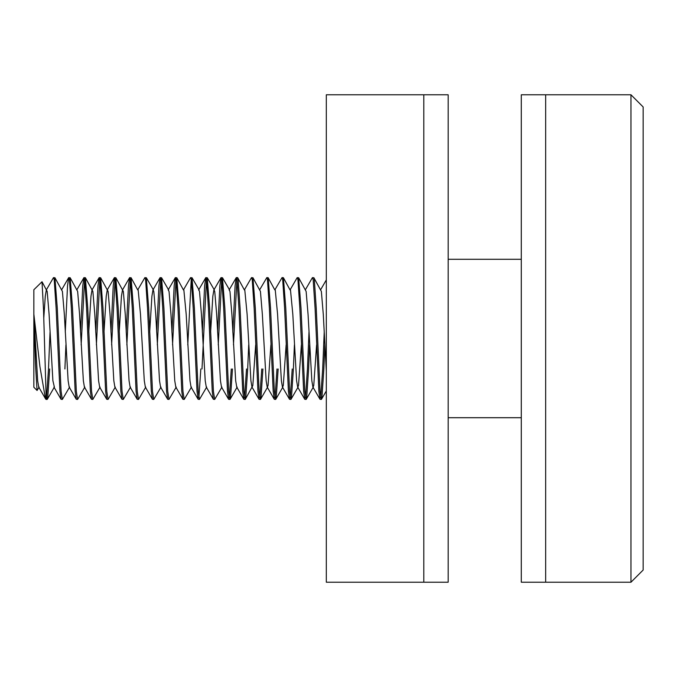 <?xml version="1.0" encoding="UTF-8"?>
<svg xmlns="http://www.w3.org/2000/svg" width="677" height="677" viewBox="0 0 677 677"><rect width="100%" height="100%" fill="white"/><g stroke="black" fill="none" stroke-linecap="round" stroke-linejoin="round"><path stroke-width="1.02" d="M423.802 338.5L423.802 94.78L326.314 94.78L326.314 582.22L423.802 582.22L423.802 338.5M630.964 94.78L643.15 106.966L643.15 570.034L630.964 582.22L630.964 94.78L545.662 94.78L545.662 582.22L545.662 94.78L521.29 94.78L521.29 582.22L630.964 582.22M448.174 326.356L448.174 94.78L423.802 94.78L423.802 582.22L448.174 582.22L448.174 326.356M43.768 318.258L45.274 296.289L46.332 289.942L53.415 277.722L54.922 277.714L57.283 308.035L61.091 391.264L62.36 399.43L69.613 387.066M46.544 397.721L48.499 368.965L50.03 332.136M53.585 277.57L54.211 279.643L56.115 308.035L59.923 391.264L61.032 399.278L62.36 399.43M305.285 289.942L312.368 277.722L313.874 277.714L314.331 279.643L316.235 308.035L320.043 391.264L321.313 399.43L321.947 397.357L323.851 368.965L324.867 344.889M320.729 397.721L322.684 368.965L324.215 332.136M259.587 289.942L266.84 277.57L268.177 277.714L274.82 289.942L282.072 277.57L283.409 277.714L290.052 289.942L297.135 277.722L298.642 277.714L301.003 308.035L304.811 391.264L306.08 399.43L306.715 397.357L308.619 368.965L309.634 344.889M305.496 397.721L307.451 368.965L308.983 332.136M312.537 277.57L313.163 279.643L315.067 308.035L318.875 391.264L319.984 399.278L321.313 399.43M283.409 277.714L285.77 308.035L289.578 391.264L290.848 399.43L291.482 397.357L293.386 368.965L294.402 344.889M297.305 277.57L297.931 279.643L299.835 308.035L303.643 391.264L304.752 399.278L306.08 399.43M282.072 277.57L282.698 279.643L284.602 308.035L288.41 391.264L289.519 399.278L290.848 399.43M268.177 277.714L270.538 308.035L274.346 391.264L275.615 399.43L276.25 397.357L278.154 368.965M266.84 277.57L267.466 279.643L269.37 308.035L273.178 391.264L274.287 399.278L275.615 399.43M232.82 332.136L235.097 285.736L236.205 277.722L237.534 277.57L238.169 279.643L240.073 308.035L243.881 391.264L245.15 399.43L245.785 397.357L247.689 368.965L248.704 344.889M237.712 277.714L244.355 289.942L251.438 277.722L252.944 277.714L255.305 308.035L259.113 391.264L260.383 399.43L261.017 397.357L262.921 368.965M251.607 277.57L252.233 279.643L254.137 308.035L257.945 391.264L259.054 399.278L260.383 399.43M233.472 344.889L236.95 279.279M236.375 277.57L237.001 279.643L238.905 308.035L242.713 391.264L243.822 399.278L245.15 399.43M218.239 344.889L221.717 279.279M217.588 332.136L219.864 285.736L220.973 277.722L222.479 277.714L224.84 308.035L228.648 391.264L229.918 399.43L230.552 397.357L232.456 368.965M221.142 277.57L221.768 279.643L223.672 308.035L227.48 391.264L228.589 399.278L229.918 399.43M201.991 368.965L206.485 279.279M202.355 332.136L204.632 285.736L205.74 277.722L207.247 277.714L209.608 308.035L213.416 391.264L214.685 399.43L221.938 387.066M205.91 277.57L206.536 279.643L208.44 308.035L212.248 391.264L213.357 399.278L214.685 399.43M187.774 344.889L191.252 279.279M171.89 332.136L174.167 285.736L175.275 277.722L176.782 277.714L183.425 289.942L190.508 277.722L192.014 277.714L194.375 308.035L198.183 391.264L199.453 399.43L206.705 387.066M190.677 277.57L191.303 279.643L193.207 308.035L197.015 391.264L198.124 399.278L199.453 399.43M172.542 344.889L176.02 279.279M176.782 277.714L179.143 308.035L182.951 391.264L184.22 399.43L191.473 387.066M175.445 277.57L176.071 279.643L177.975 308.035L181.783 391.264L182.892 399.278L184.22 399.43M157.309 344.889L160.787 279.279M156.658 332.136L158.934 285.736L160.043 277.722L161.549 277.714L163.91 308.035L167.718 391.264L168.988 399.43L176.24 387.066M160.212 277.57L160.838 279.643L162.742 308.035L166.55 391.264L167.659 399.278L168.988 399.43M126.193 332.136L128.469 285.736L129.578 277.722L131.084 277.714L137.727 289.942L144.81 277.722L146.317 277.714L148.678 308.035L152.486 391.264L153.755 399.43L161.008 387.066M144.98 277.57L145.606 279.643L147.51 308.035L151.318 391.264L152.427 399.278L153.755 399.43M126.844 344.889L130.322 279.279M131.084 277.714L133.445 308.035L137.253 391.264L138.523 399.43L145.775 387.066M129.747 277.57L130.373 279.643L132.277 308.035L136.085 391.264L137.194 399.278L138.523 399.43M111.612 344.889L115.09 279.279M110.96 332.136L113.237 285.736L114.345 277.722L115.852 277.714L118.213 308.035L122.021 391.264L123.29 399.43L130.543 387.066M114.515 277.57L115.141 279.643L117.045 308.035L120.853 391.264L121.962 399.278L123.29 399.43M96.379 344.889L99.857 279.279M95.728 332.136L98.004 285.736L99.113 277.722L100.619 277.714L102.98 308.035L106.788 391.264L108.058 399.43L115.31 387.066M99.282 277.57L99.908 279.643L101.812 308.035L105.62 391.264L106.729 399.278L108.058 399.43M81.147 344.889L84.625 279.279M80.495 332.136L82.772 285.736L83.88 277.722L85.387 277.714L87.748 308.035L91.556 391.264L92.825 399.43L100.078 387.066M84.05 277.57L84.676 279.643L86.58 308.035L90.388 391.264L91.497 399.278L92.825 399.43M64.899 368.965L65.914 344.889M65.263 332.136L67.539 285.736L68.648 277.722L70.154 277.714L72.515 308.035L76.323 391.264L77.593 399.43L84.845 387.066M68.817 277.57L69.443 279.643L71.347 308.035L75.155 391.264L76.264 399.278L77.593 399.43M290.264 397.721L292.219 368.965M275.031 397.721L276.986 368.965M259.799 397.721L261.754 368.965M244.566 397.721L246.521 368.965M229.334 397.721L231.289 368.965M198.869 397.721L200.824 368.965M47.128 399.43L46.036 399.43L45.461 398.711L39.943 366.756L33.85 314.128L35.483 364.438L37.074 390.468L33.85 387.244L33.85 289.756L42.016 281.742L43.506 309.296L46.036 393.472L47.128 399.43L47.762 397.357L49.666 368.965M37.074 390.468L39.148 387.066M46.036 399.43L46.036 393.472M33.85 314.128L37.658 380.711L38.716 387.058L45.469 398.711M42.016 281.742L47.178 291.415L49.082 314.128L52.891 380.711L54.38 387.066L47.305 399.286M54.922 277.714L62.411 291.415L64.315 314.128L68.123 380.711L69.181 387.058L76.264 399.278M70.154 277.714L77.643 291.415L79.547 314.128L83.356 380.711L84.413 387.058L91.497 399.278M88.763 332.111L90.972 296.289L92.03 289.942L99.113 277.722M85.387 277.714L92.876 291.415L94.78 314.128L98.588 380.711L99.646 387.058L106.729 399.278M103.996 332.111L106.204 296.289L107.262 289.942L114.345 277.722M100.619 277.714L108.108 291.415L110.012 314.128L113.821 380.711L114.878 387.058L121.962 399.278M119.228 332.111L121.437 296.289L122.495 289.942L129.578 277.722M115.852 277.714L123.341 291.415L125.245 314.128L129.053 380.711L130.111 387.058L137.194 399.278M138.159 289.934L140.477 314.128L144.286 380.711L145.343 387.058L152.427 399.278M149.693 332.111L151.902 296.289L152.96 289.942L153.806 291.415L155.71 314.128L159.518 380.711L160.576 387.058L167.659 399.278M175.275 277.722L168.192 289.942L169.038 291.415L170.942 314.128L174.751 380.711L175.808 387.058L182.892 399.278M183.856 289.934L186.175 314.128L189.983 380.711L191.041 387.058L198.124 399.278M205.74 277.722L198.657 289.942L199.503 291.415L201.407 314.128L205.216 380.711L206.273 387.058L213.357 399.278M210.623 332.111L212.832 296.289L213.89 289.942L214.736 291.415L216.64 314.128L220.448 380.711L221.506 387.058L228.589 399.278M236.205 277.722L229.122 289.942L229.968 291.415L231.872 314.128L235.681 380.711L236.738 387.058L243.822 399.278M244.786 289.934L247.105 314.128L250.913 380.711L251.971 387.058L259.054 399.278M245.328 399.286L252.817 385.585L255.669 344.864M252.944 277.714L260.433 291.415L262.337 314.128L266.146 380.711L267.203 387.058L268.05 385.585L270.902 344.864M275.251 289.934L277.57 314.128L281.378 380.711L282.436 387.058L283.282 385.585L286.134 344.864M290.484 289.934L292.803 314.128L296.611 380.711L297.668 387.058L298.515 385.585L301.367 344.864M298.642 277.714L306.131 291.415L308.035 314.128L311.843 380.711L312.901 387.058L313.747 385.585L316.599 344.864M313.874 277.714L321.363 291.415L323.267 314.128L326.314 371.047M521.29 259.291L448.174 259.291M521.29 417.709L448.174 417.709M53.948 387.058L61.032 399.278M61.565 289.942L68.648 277.722M76.797 289.942L83.88 277.722M152.96 289.942L160.043 277.722M213.89 289.942L220.973 277.722M267.203 387.058L274.287 399.278M282.436 387.058L289.519 399.278M297.668 387.058L304.752 399.278M312.901 387.058L319.984 399.278M320.737 289.57L326.314 279.94M146.317 277.714L153.391 289.934M161.549 277.714L168.624 289.934M192.014 277.714L199.089 289.934M207.247 277.714L214.321 289.934M222.479 277.714L229.554 289.934M230.095 399.286L237.17 387.066M260.56 399.286L267.635 387.066M275.793 399.286L282.868 387.066M291.025 399.286L298.1 387.066M306.258 399.286L313.333 387.066M321.49 399.286L326.314 390.942"/></g></svg>
